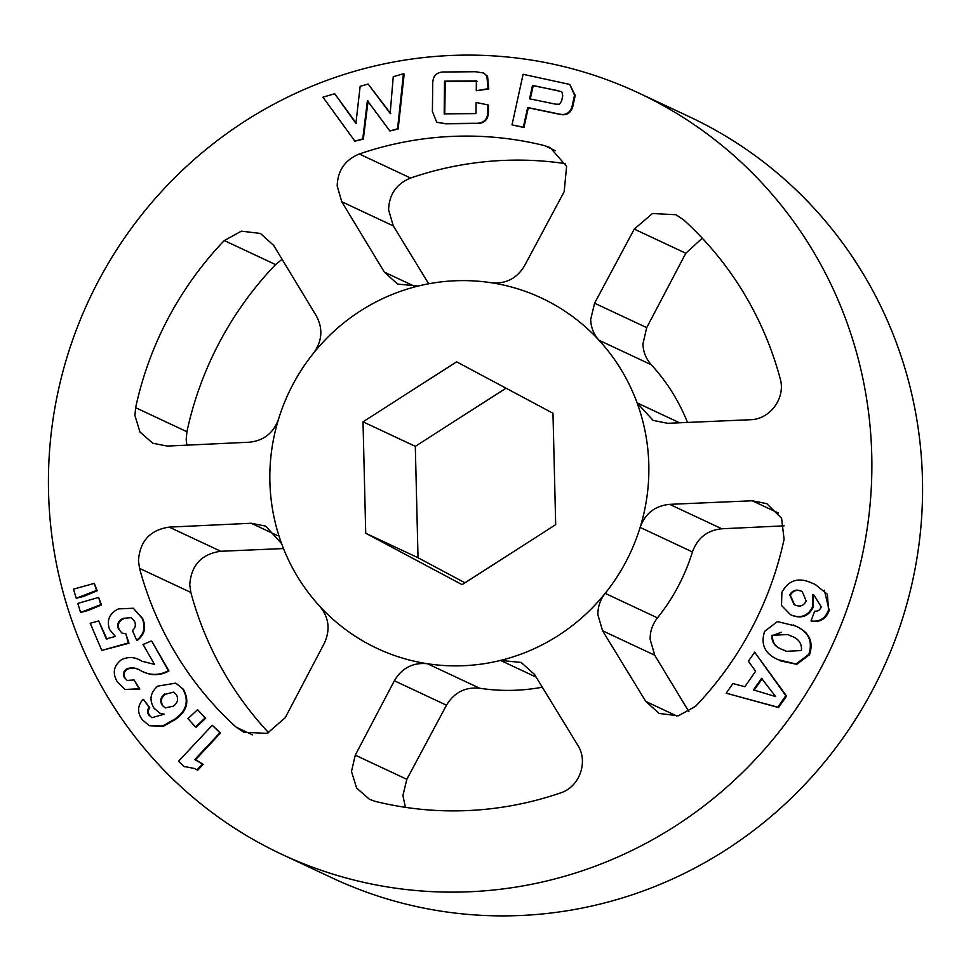 <?xml version="1.0" encoding="UTF-8"?>
<svg xmlns="http://www.w3.org/2000/svg" width="971" height="971" viewBox="0 0 971 971"><rect width="100%" height="100%" fill="white"/><g stroke="black" fill="none" stroke-linecap="round" stroke-linejoin="round"><path stroke-width="1.46" d="M282.088 259.318L275.558 264.573A338.928 330.371 -64.9 0 0 186.918 431.731L186.189 439.438L186.845 445.155M278.568 419.071C273.506 433.03 263.724 440.737 249.219 442.218L167.23 446.077L152.775 443.225L139.945 431.961L134.908 415.406L135.637 407.699A338.928 330.371 115.1 0 1 224.289 240.541L241.378 231.159L260.422 233.453L273.652 245.384L316.279 315.781C323.161 328.599 322.251 341.052 313.536 353.128A193.508 188.629 -64.9 0 0 278.568 419.071A193.508 188.629 -64.9 0 0 269.889 481.81A193.508 188.629 -64.9 0 0 281.614 543.626A193.508 188.629 -64.9 0 0 319.726 606.256A193.508 188.629 -64.9 0 0 427.422 663.727A193.508 188.629 -64.9 0 0 500.502 660.426A193.508 188.629 -64.9 0 0 605.164 593.354A193.508 188.629 -64.9 0 0 640.132 527.411A193.508 188.629 -64.9 0 0 648.81 464.684A193.508 188.629 -64.9 0 0 637.097 402.868A193.508 188.629 -64.9 0 0 598.986 340.226A193.508 188.629 -64.9 0 0 491.277 282.755A193.508 188.629 -64.9 0 0 418.198 286.057A193.508 188.629 -64.9 0 0 313.536 353.128M565.583 163.662A338.928 330.371 -64.9 0 0 410.599 178.033C396.386 183.859 389.055 194.503 388.606 209.991L393.304 225.903L428.697 283.787M418.198 286.057L397.625 284.078L384.37 272.135L341.756 201.75L337.18 185.886C337.714 170.459 345.106 159.839 359.319 154.001A338.928 330.371 115.1 0 1 544.585 145.638L550.217 147.628L566.591 166.393L564.175 191.688L524.51 265.799C516.863 278.531 505.782 284.175 491.277 282.755M702.264 238.198L685.805 253.249L646.722 327.628L642.923 343.928C643.215 351.915 646.006 358.845 651.274 364.744L598.986 340.226C593.706 334.364 590.951 327.433 590.684 319.447L594.592 303.207L634.257 229.095L652.427 213.535L675.925 214.712L683.548 219.786A338.928 330.371 115.1 0 1 780.162 378.569C786 397.673 770.185 419.545 750.243 419.727L667.672 423.307L653.107 420.407L637.097 402.868L679.603 422.798M784.155 525.845L721.781 528.782C707.337 530.215 697.554 537.922 692.432 551.929L640.132 527.411C645.205 513.465 655.037 505.782 669.65 504.35L752.234 500.769L766.787 503.67L781.594 518.296L784.083 539.269A338.928 330.371 115.1 0 1 695.442 706.427L678.316 715.797L659.163 713.454L645.8 701.45L602.59 630.786L597.905 614.874C597.772 606.887 600.187 599.714 605.164 593.354L657.464 617.872C652.5 624.195 650.048 631.356 650.145 639.355L654.721 655.219L688.912 711.682M536.15 677.127L500.502 660.426L521.136 662.44L534.499 674.432L577.696 745.097C588.657 761.701 579.541 787.129 560.401 792.967A338.928 330.371 115.1 0 1 375.146 801.342L369.502 799.339L356.6 788.039L351.49 771.447L355.277 755.147L394.36 680.768C401.909 667.987 412.93 662.319 427.422 663.727L479.723 688.245C465.279 686.788 454.21 692.432 446.49 705.201L406.825 779.312L402.916 795.552L405.417 807.338M283.496 548.554L220.757 551.273C201.495 554.016 191.166 565.195 189.746 584.809L190.838 592.431A338.928 330.371 -64.9 0 0 268.736 732.802M319.726 606.256C328.999 617.459 330.516 629.827 324.278 643.372L285.195 717.751L267.195 733.384L243.794 732.255L236.184 727.182A338.928 330.371 115.1 0 1 139.569 568.399L138.465 560.777C139.836 541.15 150.08 529.935 169.209 527.119L251.21 523.26L265.666 526.112L281.614 543.626M638.554 92.949L689.252 116.702A420.407 409.798 115.1 0 1 922.45 478.776A420.407 409.798 115.1 0 1 332.446 878.051L281.748 854.298A420.407 409.798 -64.9 0 0 871.752 455.011A420.407 409.798 -64.9 0 0 638.554 92.949A420.407 409.798 -64.9 0 0 48.55 492.224A420.407 409.798 -64.9 0 0 281.748 854.298M512.02 124.871L523.915 127.492L528.297 107.817L559.405 114.25C566.239 115.901 570.669 113.413 572.732 106.761L575.233 95.51L569.771 84.441L574.529 95.17L572.053 106.446C570.05 113.109 565.62 115.61 558.774 113.959L527.666 107.514L523.357 127.225L512.02 124.871L523.09 74.294L569.771 84.441M436.719 122.237L445.386 123.778L475.656 123.535C484.213 123.924 488.474 119.834 488.425 111.277L488.51 105.184L487.879 104.892L487.818 110.985C487.891 119.579 483.643 123.669 475.098 123.281L444.827 123.523L436.719 122.237L432.398 111.447L432.714 84.283C432.629 75.689 436.877 71.587 445.434 71.975L475.693 71.733L483.667 73.031L486.847 75.956L488.073 88.713L476.263 90.716L476.36 80.921L444.536 81.176L444.172 113.85L475.996 113.595L476.118 102.489L487.879 104.892M476.263 90.716L488.753 89.029L487.576 76.296L483.667 73.031M444.767 114.129L445.24 81.503L477.077 81.248M390.779 113.656L368.118 84.028L390.16 113.364L393.255 76.709L403.414 73.772L397.576 128.755L389.893 130.988L367.402 100.668L362.766 138.877L354.888 141.171L322.955 97.161L334.716 93.738L355.908 123.329L360.144 86.358L368.118 84.028M389.893 130.988L398.134 129.022L404.167 74.124L403.414 73.772M354.888 141.171L363.324 139.144L368.082 100.996M356.527 123.62L334.716 93.738M726.211 693.197L778.584 707.556L786.571 696.049L754.661 652.196L785.818 695.697L777.844 707.204L726.211 693.197L732.911 683.523L744.854 686.74L755.62 671.228L748.386 661.239L754.661 652.196M195.462 759.868L220.514 732.971L212.248 725.276L219.944 732.717L194.77 759.553L202.514 764.031L197.04 769.869L194.503 768.498L183.895 766.41L178.53 761.215L212.248 725.276M197.04 769.869L197.756 770.209L203.206 764.359L196.336 760.208M195.523 726.939L196.142 727.23L205.658 718.285L197.586 709.68L205.087 718.018L195.523 726.939L187.961 718.637L197.586 709.68M149.121 715.311L149.837 715.639C147.786 713.054 147.774 710.444 149.801 707.81L143.672 699.642L149.109 707.483C147.058 710.104 147.07 712.714 149.121 715.311L151.937 717.69L164.233 714.207L159.839 713.175L154.086 708.247C149.012 699.982 150.238 692.614 157.788 686.121L175.824 683.123L182.803 688.997C189.321 700.904 186.541 711.015 174.501 719.317L162.57 725.992L149.328 725.725L142.421 719.899C137.154 712.86 137.348 705.99 142.98 699.314M149.328 725.725L163.262 726.32L175.144 719.62C187.124 711.33 189.867 701.208 183.361 689.264L175.824 683.123M124.337 677.515L125.041 677.855C123.256 674.238 124.106 671.325 127.602 669.104C132.323 667.441 136.96 668.084 141.487 671.022C150.469 675.804 159.426 675.889 168.359 671.289L168.942 670.937L151.816 641.273L168.371 670.682L167.801 671.022C158.831 675.61 149.85 675.5 140.844 670.718C136.328 667.793 131.68 667.138 126.922 668.776C123.402 670.985 122.54 673.898 124.337 677.515L127.237 680.453L134.071 679.955L139.156 688.767L125.113 689.471L117.285 681.812C112.199 673.085 113.619 665.693 121.545 659.625C128.475 656.432 135.285 656.966 141.972 661.239L154.523 664.382L143.028 644.477L151.245 641.006M125.113 689.471L139.848 689.082L134.071 679.955M101.785 650.424L128.985 643.251L125.745 633.65L128.342 642.948L101.785 650.424L90.206 623.236L98.69 620.979L106.3 638.857L115.343 636.454L109.529 629.439C106.482 620.153 109.456 613.308 118.426 608.902L133.306 608.247L142.082 618.236C145.893 627.12 144.072 634.451 136.608 640.229L132.469 630.519C135.345 627.97 136.037 624.936 134.568 621.428L131.146 617.653L123.414 618.321C118.389 620.396 116.714 623.904 118.365 628.82L121.994 633.116L125.745 633.65M107.004 639.185L98.69 620.979M136.608 640.229L137.227 640.52C144.643 634.731 146.451 627.387 142.64 618.503L133.306 608.247M118.365 628.82L119.02 629.123C117.37 624.219 119.032 620.712 124.033 618.612L123.414 618.321M76.236 598.233L83.445 596.497L97.197 590.769L94.284 583.389L96.517 590.453L76.236 598.233L73.468 589.154L94.284 583.389M80.581 612.483L87.742 610.601L101.518 604.957L98.629 597.408L100.838 604.642L80.581 612.483L77.814 603.404L98.629 597.408M780.963 661.008L796.742 664.31L809.559 654.721C813.759 641.649 809.256 632.157 796.05 626.234L795.395 625.931C808.54 631.781 813.018 641.273 808.819 654.369L796.014 663.97L778.366 659.77C764.978 654.029 760.39 644.55 764.626 631.332L777.407 621.586L795.395 625.931M790.503 614.692L793.04 615.772C802.325 618.733 809.122 615.735 813.431 606.802L813.115 594.774L812.448 594.458L812.751 606.474C808.503 615.396 801.73 618.393 792.421 615.48L790.503 614.692L781.534 605.479L781.873 592.395C788.403 580.233 798.235 577.041 811.392 582.818L815.045 584.336L827.426 594.313L828.494 610.079C825.338 618.491 819.524 622.108 811.052 620.93L814.669 611.16C817.934 611.487 820.107 610.043 821.199 606.839L813.977 595.138L812.448 594.458M811.052 620.93L811.744 621.258C820.24 622.46 826.066 618.843 829.234 610.419L824.318 590.174M555.691 524.656L462.075 584.651L365.727 533.249L363.008 421.827L456.625 361.831L552.972 413.245L555.691 524.656M464.963 582.806L418.028 557.755L415.309 446.344L506.037 388.194M687.504 422.446A193.508 188.629 -64.9 0 0 651.274 364.744M657.464 617.872A193.508 188.629 -64.9 0 0 692.432 551.929M479.723 688.245A193.508 188.629 -64.9 0 0 542.304 687.213M418.028 557.755L365.727 533.249M415.309 446.344L363.008 421.827M529.571 98.799L555.497 104.152L559.393 104.237L561.554 101.215L562.743 95.826L562.027 92.184L560.983 91.505L532.496 85.375L529.571 98.799M530.239 99.103L533.213 85.715L532.496 85.375M575.233 95.51L574.529 95.17M572.732 106.761L572.053 106.446M533.213 85.715L558.422 90.728M528.297 107.817L527.666 107.514M559.405 114.25L558.774 113.959M445.24 81.503L444.536 81.176M488.753 89.029L488.073 88.713M487.576 76.296L486.847 75.956M488.425 111.277L487.818 110.985M87.742 610.601L87.014 610.249M101.518 604.957L100.838 604.642M83.445 596.497L82.717 596.158M97.197 590.769L96.517 590.453M128.985 643.251L128.342 642.948M139.848 689.082L139.156 688.767M127.602 669.104L126.922 668.776M149.801 707.81L149.109 707.483M164.803 693.974C160.433 697.19 159.596 701.013 162.315 705.432L165.276 707.92L173.457 706.135C177.754 702.846 178.7 698.962 176.285 694.483L173.506 692.092L165.434 694.265C161.077 697.481 160.251 701.305 162.97 705.747L162.315 705.432M175.144 719.62L174.501 719.317M184.636 766.762L183.895 766.41M203.206 764.359L202.514 764.031M778.584 707.556L777.844 707.204M753.496 689.92L775.671 696.583L761.543 678.341L753.496 689.92M754.139 690.223L762.186 678.644M786.571 696.049L785.818 695.697M790.491 635.811L787.93 634.548L771.945 635.289C771.484 642.523 775.295 647.378 783.366 649.854L786.352 651.31L801.403 650.546C802.058 643.288 798.417 638.372 790.491 635.811M783.366 649.854L784.022 650.157C775.914 647.681 772.091 642.814 772.54 635.568L781.364 632.23M809.559 654.721L808.819 654.369M829.234 610.419L828.494 610.079M795.322 605.127C800.274 607.106 803.879 605.722 806.136 600.94L802.216 591.497L800.954 590.975C795.989 589.094 792.275 590.417 789.811 594.956L794.023 604.581L795.322 605.127M794.521 604.799L790.394 595.235C792.858 590.708 796.584 589.385 801.573 591.278L800.954 590.975M793.04 615.772L792.421 615.48M813.431 606.802L812.751 606.474M135.637 407.699L186.918 431.731M359.319 154.001L410.599 178.033M594.592 303.207L646.722 327.628M355.277 755.147L406.825 779.312M169.209 527.119L220.757 551.273M190.838 592.431L139.569 568.399M236.184 727.182L252.557 734.865M277.111 535.409L251.21 523.26M446.49 705.201L394.36 680.768M555.351 150.687L544.585 145.638M384.37 272.135L415.297 286.627M393.304 225.903L341.756 201.75M275.558 264.573L224.289 240.541M685.805 253.249L634.257 229.095M669.65 504.35L721.781 528.782M778.329 513.004L752.234 500.769M645.8 701.45L676.908 716.04M654.721 655.219L602.59 630.786M141.487 671.022L140.844 670.718M159.839 713.175L160.518 713.491M793.343 624.948L793.987 625.239M780.138 660.632L780.793 660.948M815.045 584.336L815.713 584.651"/></g></svg>
